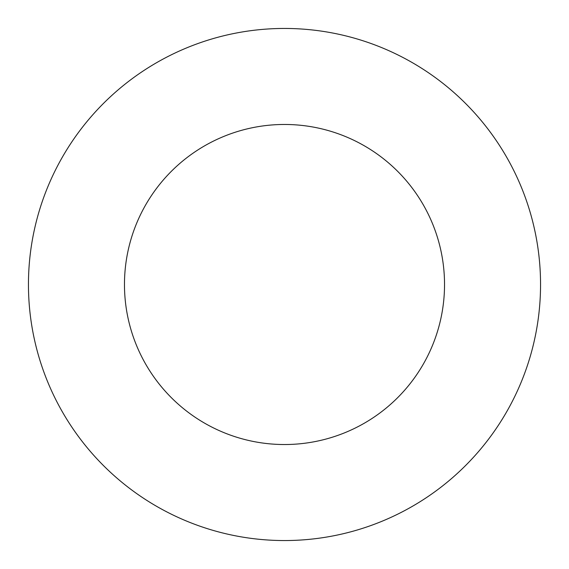 <?xml version="1.0" encoding="UTF-8"?>
<svg xmlns="http://www.w3.org/2000/svg" width="569" height="569" viewBox="0 0 569 569"><rect width="100%" height="100%" fill="white"/><g stroke="black" fill="none" stroke-linecap="round" stroke-linejoin="round"><path stroke-width="0.85" d="M444.531 284.5A160.031 160.031 0 0 0 284.5 124.469A160.031 160.031 0 0 0 124.469 284.5A160.031 160.031 0 0 0 284.5 444.531A160.031 160.031 0 0 0 444.531 284.5M540.55 284.5A256.05 256.05 0 0 0 284.5 28.45A256.05 256.05 0 0 0 28.45 284.5A256.05 256.05 0 0 0 284.5 540.55A256.05 256.05 0 0 0 540.55 284.5"/></g></svg>
